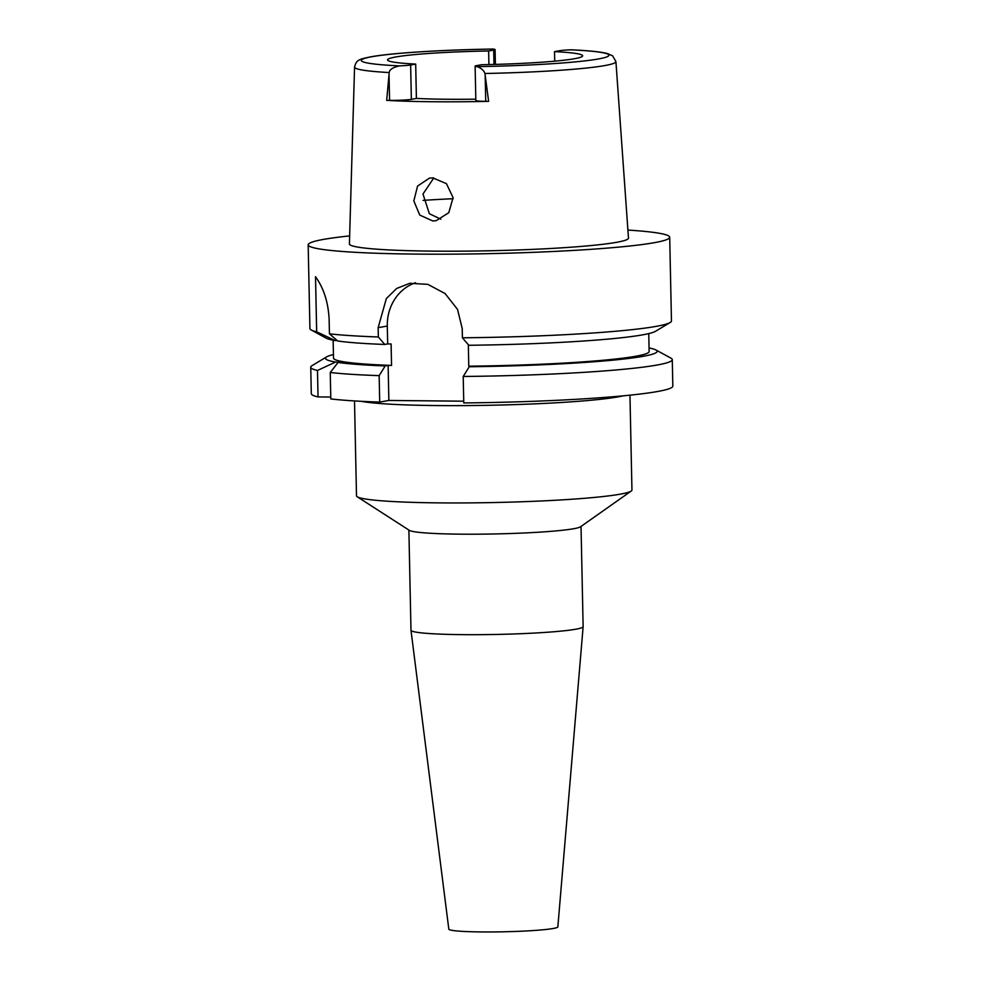 <?xml version="1.0" encoding="UTF-8"?>
<svg xmlns="http://www.w3.org/2000/svg" width="981" height="981" viewBox="0 0 981 981"><rect width="100%" height="100%" fill="white"/><g stroke="black" fill="none" stroke-linecap="round" stroke-linejoin="round"><path stroke-width="1.47" d="M488.624 101.35L484.945 73.501C483.927 70.509 481.328 68.216 477.146 66.634A16.53 1.153 178.8 0 1 475.123 66.132L475.846 100.479A16.53 1.153 -1.2 0 0 485.73 101.325L488.624 101.35A132.104 9.209 178.8 0 1 386.673 100.356L389.58 100.381A16.53 1.153 -1.2 0 0 411.358 99.339L416.41 98.431A97.573 6.806 -1.2 0 0 475.822 99.179M416.41 98.431L415.686 64.084A97.573 6.806 -1.2 0 1 387.544 59.89A97.573 6.806 -1.2 0 1 395.784 56.972A97.573 6.806 -1.2 0 1 488.636 50.975L488.918 64.574M475.123 66.132A16.53 1.153 178.8 0 1 476.521 65.641L481.573 64.721A97.573 6.806 -1.2 0 0 574.425 58.725A97.573 6.806 -1.2 0 0 582.665 55.807A97.573 6.806 -1.2 0 0 554.523 51.625L559.575 50.718A16.53 1.153 178.8 0 1 570.709 49.823L572.303 49.896M415.686 64.084L410.634 64.991A16.53 1.153 178.8 0 1 399.5 65.874C392.927 67.346 389.494 69.577 389.199 72.557L386.673 100.356M389.199 72.557A130.706 9.123 178.8 0 1 354.558 67.088L349.408 243.926A139.56 9.736 -1.2 0 0 460.126 251.173A139.56 9.736 -1.2 0 0 616.693 242.295A139.56 9.736 -1.2 0 0 628.478 238.076L615.921 61.607A130.706 9.123 178.8 0 1 604.885 65.555A130.706 9.123 178.8 0 1 484.945 73.501M432.756 177.868L429.42 178.15L417.575 186.059L413.823 200.909L419.758 215.084L432.793 220.958L436.177 220.676L448.783 212.693L453.087 197.622L446.429 183.643L432.756 177.868M554.719 61.165L554.523 51.625M488.636 50.975L493.688 50.068A16.53 1.153 178.8 0 0 495.086 49.565A16.53 1.153 178.8 0 0 493.063 49.062L492.781 49.05C443.829 49.823 394.865 52.802 373.148 56.408C364.576 57.965 359.88 59.216 359.058 60.184C357.047 60.797 355.551 63.091 354.558 67.088M627.901 230.069A180.811 12.618 178.8 0 1 669.704 237.255A180.811 12.618 178.8 0 1 654.437 242.663A180.811 12.618 178.8 0 1 451.922 254.153A180.811 12.618 178.8 0 1 308.169 244.821A180.811 12.618 178.8 0 1 323.436 239.413A180.811 12.618 178.8 0 1 349.641 235.906M333.135 340.211L333.515 358.126A157.843 11.012 -1.2 0 0 391.554 365.423L391.1 343.963L387.679 343.926L387.299 326.035L378.151 327.679L378.335 336.974A180.811 12.618 -1.2 0 1 329.444 333.81L329.138 319.438C328.279 302.381 323.742 288.132 315.514 276.703L316.667 331.786A180.811 12.618 -1.2 0 1 311.296 330.033A180.811 12.618 -1.2 0 1 309.922 328.537L308.169 244.821M378.151 327.679L386.342 298.555L396.643 288.475L409.739 283.313L427.839 284.343L445.055 293.527L457.526 309.371L462.21 328.512L462.407 337.795A180.811 12.618 -1.2 0 0 656.191 326.366A180.811 12.618 -1.2 0 0 670.158 322.516A180.811 12.618 -1.2 0 0 671.458 320.959L669.704 237.255M337.194 340.591L335.122 340.566L316.667 331.786M329.444 333.81L337.648 340.971A165.863 11.576 -1.2 0 0 384.748 344.454L387.679 343.926M311.296 330.033L326.293 338.2A165.863 11.576 -1.2 0 0 335.122 340.566M378.335 336.974L384.748 344.454M387.299 326.035A45.923 41.913 79.8 0 1 415.527 282.736M670.158 322.516L655.516 331.296A165.863 11.576 -1.2 0 1 642.702 334.84A165.863 11.576 -1.2 0 1 468.82 345.275L462.407 337.795M468.329 344.723L468.771 366.183A157.843 11.012 -1.2 0 0 635.811 356.238A157.843 11.012 -1.2 0 0 649.14 351.505L648.76 333.601M463.731 401.192L388.856 400.456L379.708 402.1A180.811 12.618 -1.2 0 1 330.805 398.936L330.254 372.486L338.102 362.43L340.088 362.075L335.576 362.038L317.476 370.462L318.04 396.925L330.769 397.047M391.554 365.423L388.133 365.398L388.856 400.456M649.066 347.961A165.863 11.576 178.8 0 1 655.909 349.972A165.863 11.576 178.8 0 1 643.156 356.311A165.863 11.576 178.8 0 1 469.261 366.747L472.192 366.22L468.771 366.183M463.768 402.933A180.811 12.618 -1.2 0 0 657.564 391.505A180.811 12.618 -1.2 0 0 672.831 386.097L672.267 359.635A180.811 12.618 178.8 0 1 657 365.042A180.811 12.618 178.8 0 1 463.216 376.471L463.768 402.933M317.476 370.462A180.811 12.618 178.8 0 1 310.744 367.201L311.296 393.663A180.811 12.618 -1.2 0 0 318.04 396.925M310.744 367.201A180.811 12.618 178.8 0 1 312.032 365.643L326.685 356.863A165.863 11.576 178.8 0 1 333.442 354.57M655.909 349.972L670.906 358.126A180.811 12.618 178.8 0 1 672.267 359.635M469.261 366.747L463.216 376.471M388.133 365.398L385.202 365.925A165.863 11.576 178.8 0 1 338.102 362.43M335.576 362.038A165.863 11.576 178.8 0 1 326.685 356.863M385.202 365.925L379.156 375.637L379.708 402.1M379.156 375.637A180.811 12.618 178.8 0 1 330.254 372.486M623.254 395.821A137.757 9.614 178.8 0 1 618.275 396.839A137.757 9.614 178.8 0 1 485.374 405.349A137.757 9.614 178.8 0 1 361.229 401.315M354.509 400.935L356.495 495.81A137.757 9.614 -1.2 0 0 357.243 496.778A137.757 9.614 -1.2 0 0 473.001 502.861A137.757 9.614 -1.2 0 0 620.311 494.154A137.757 9.614 -1.2 0 0 631.237 491.04A137.757 9.614 -1.2 0 0 631.948 490.034L629.961 395.159M631.237 491.04L580.58 526.76A86.095 6.009 178.8 0 1 573.762 528.71A86.095 6.009 178.8 0 1 481.683 534.155A86.095 6.009 178.8 0 1 409.347 530.353L357.243 496.778M408.881 530.047L410.978 630.231A86.095 6.009 -1.2 0 0 410.978 630.28A86.095 6.009 -1.2 0 0 479.734 634.67A86.095 6.009 -1.2 0 0 575.872 629.201A86.095 6.009 -1.2 0 0 583.131 626.675A86.095 6.009 -1.2 0 0 583.131 626.626L581.034 526.441M410.978 630.28L448.82 929.166A54.531 3.801 -1.2 0 0 492.364 931.95A54.531 3.801 -1.2 0 0 553.247 928.48A54.531 3.801 -1.2 0 0 557.846 926.886L583.131 626.675M440.861 219.192L429.371 213.723L422.983 194.03L433.81 177.917M570.709 49.823A123.827 8.633 178.8 0 1 598.447 58.958A123.827 8.633 178.8 0 1 477.146 66.634M485.178 75.304L485.73 101.325M493.983 64.439L493.688 50.068M399.5 65.874A123.827 8.633 178.8 0 1 371.762 56.739A123.827 8.633 178.8 0 1 493.063 49.062M410.634 64.991L411.358 99.339M389.58 100.381L389.028 74.36M423.044 200.394A114.802 8.007 178.8 0 1 453.148 198.726M615.921 61.607L612.635 55.831L607.57 53.587C600.912 51.858 588.882 50.607 571.494 49.823M495.393 64.403L495.086 49.565"/></g></svg>
